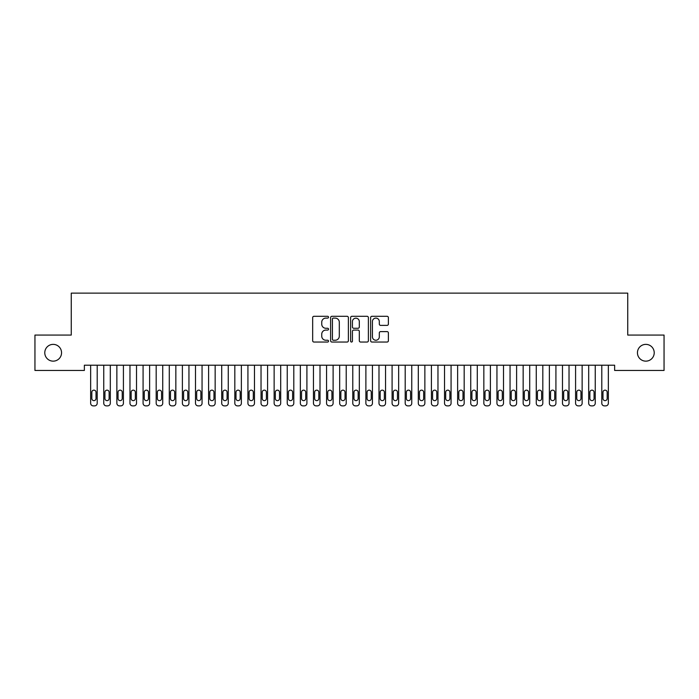 <?xml version="1.0" encoding="UTF-8"?>
<svg xmlns="http://www.w3.org/2000/svg" width="699" height="699" viewBox="0 0 699 699"><rect width="100%" height="100%" fill="white"/><g stroke="black" fill="none" stroke-linecap="round" stroke-linejoin="round"><path stroke-width="1.05" d="M328.53 317.206A0.9 0.9 0 0 0 327.63 316.306L313.965 316.306A1.284 1.284 0 0 0 312.671 317.591L312.671 340.754A1.284 1.284 0 0 0 313.965 342.038L327.63 342.038A0.9 0.9 0 0 0 328.53 341.138A0.9 0.9 0 0 0 327.63 340.238L325.865 340.238A4.115 4.115 0 0 1 321.741 336.123L321.741 334.192A4.115 4.115 0 0 1 325.865 330.077L327.63 330.077A0.9 0.9 0 0 0 328.53 329.168A0.9 0.9 0 0 0 327.63 328.268L325.865 328.268A4.115 4.115 0 0 1 321.741 324.153L321.741 322.222A4.115 4.115 0 0 1 325.865 318.106L327.63 318.106A0.9 0.9 0 0 0 328.53 317.206M637.444 352.759A8.388 8.388 0 0 0 645.832 361.147A8.388 8.388 0 0 0 654.22 352.759A8.388 8.388 0 0 0 645.832 344.371A8.388 8.388 0 0 0 637.444 352.759M44.78 352.759A8.388 8.388 0 0 0 53.168 361.147A8.388 8.388 0 0 0 61.556 352.759A8.388 8.388 0 0 0 53.168 344.371A8.388 8.388 0 0 0 44.78 352.759M387.097 325.376A1.284 1.284 0 0 0 388.382 324.091L388.382 317.591A1.284 1.284 0 0 0 387.097 316.306L371.92 316.306A1.284 1.284 0 0 0 370.627 317.591L370.627 340.754A1.284 1.284 0 0 0 371.92 342.038L387.097 342.038A1.284 1.284 0 0 0 388.382 340.754L388.382 332.899A1.284 1.284 0 0 0 387.097 331.614L380.597 331.614A1.284 1.284 0 0 0 379.312 332.899L379.312 336.796A3.443 3.443 0 0 1 375.87 340.238A3.443 3.443 0 0 1 372.427 336.796L372.427 321.549A3.443 3.443 0 0 1 375.87 318.106A3.443 3.443 0 0 1 379.312 321.549L379.312 324.091A1.284 1.284 0 0 0 380.597 325.376L387.097 325.376M614.639 365.21L84.361 365.21L84.361 370.453L34.95 370.453L34.95 335.066L71.254 335.066L71.254 293.126L627.746 293.126L627.746 335.066L664.05 335.066L664.05 370.453L614.639 370.453L614.639 365.21M348.373 317.591A1.284 1.284 0 0 0 347.088 316.306L331.911 316.306A1.284 1.284 0 0 0 330.618 317.591L330.618 340.754A1.284 1.284 0 0 0 331.911 342.038L347.088 342.038A1.284 1.284 0 0 0 348.373 340.754L348.373 317.591M351.912 316.306L367.089 316.306A1.284 1.284 0 0 1 368.382 317.591L368.382 340.754A1.284 1.284 0 0 1 367.089 342.038L360.597 342.038A1.284 1.284 0 0 1 359.312 340.754L359.312 331.361A1.284 1.284 0 0 0 358.019 330.077L353.711 330.077A1.284 1.284 0 0 0 352.427 331.361L352.427 341.138A0.9 0.9 0 0 1 351.527 342.038A0.9 0.9 0 0 1 350.627 341.138L350.627 317.591A1.284 1.284 0 0 1 351.912 316.306M333.327 318.106A0.9 0.9 0 0 0 332.418 319.006L332.418 339.338A0.9 0.9 0 0 0 333.327 340.238L335.188 340.238A4.115 4.115 0 0 0 339.303 336.123L339.303 322.222A4.115 4.115 0 0 0 335.188 318.106L333.327 318.106M359.312 321.61A3.443 3.443 0 0 0 355.87 318.176A3.443 3.443 0 0 0 352.427 321.61L352.427 326.983A1.284 1.284 0 0 0 353.711 328.268L358.019 328.268A1.284 1.284 0 0 0 359.312 326.983L359.312 321.61M90.652 403.253L90.652 365.21L90.652 403.253A2.621 2.621 0 0 0 93.273 405.874L94.583 405.874A2.621 2.621 0 0 0 97.205 403.253L97.205 365.21L97.205 403.253M96.025 398.535A2.097 2.097 0 0 1 93.928 400.632A2.097 2.097 0 0 1 91.831 398.535L91.831 392.244A2.097 2.097 0 0 1 93.928 390.147A2.097 2.097 0 0 1 96.025 392.244L96.025 398.535M93.273 405.874L94.583 405.874M103.758 403.253L103.758 365.21L103.758 403.253A2.621 2.621 0 0 0 106.379 405.874L107.69 405.874A2.621 2.621 0 0 0 110.311 403.253L110.311 365.21L110.311 403.253M116.864 403.253L116.864 365.21L116.864 403.253A2.621 2.621 0 0 0 119.485 405.874L120.796 405.874A2.621 2.621 0 0 0 123.417 403.253L123.417 365.21L123.417 403.253M109.131 398.535A2.097 2.097 0 0 1 107.034 400.632A2.097 2.097 0 0 1 104.937 398.535L104.937 392.244A2.097 2.097 0 0 1 107.034 390.147A2.097 2.097 0 0 1 109.131 392.244L109.131 398.535M106.379 405.874L107.69 405.874M122.238 398.535A2.097 2.097 0 0 1 120.141 400.632A2.097 2.097 0 0 1 118.044 398.535L118.044 392.244A2.097 2.097 0 0 1 120.141 390.147A2.097 2.097 0 0 1 122.238 392.244L122.238 398.535M119.485 405.874L120.796 405.874M129.97 403.253L129.97 365.21L129.97 403.253A2.621 2.621 0 0 0 132.592 405.874L133.902 405.874A2.621 2.621 0 0 0 136.523 403.253L136.523 365.21L136.523 403.253M143.077 403.253L143.077 365.21L143.077 403.253A2.621 2.621 0 0 0 145.698 405.874L147.008 405.874A2.621 2.621 0 0 0 149.63 403.253L149.63 365.21L149.63 403.253M135.344 398.535A2.097 2.097 0 0 1 133.247 400.632A2.097 2.097 0 0 1 131.15 398.535L131.15 392.244A2.097 2.097 0 0 1 133.247 390.147A2.097 2.097 0 0 1 135.344 392.244L135.344 398.535M132.592 405.874L133.902 405.874M148.45 398.535A2.097 2.097 0 0 1 146.353 400.632A2.097 2.097 0 0 1 144.256 398.535L144.256 392.244A2.097 2.097 0 0 1 146.353 390.147A2.097 2.097 0 0 1 148.45 392.244L148.45 398.535M145.698 405.874L147.008 405.874M156.183 403.253L156.183 365.21L156.183 403.253A2.621 2.621 0 0 0 158.804 405.874L160.115 405.874A2.621 2.621 0 0 0 162.736 403.253L162.736 365.21L162.736 403.253M161.556 398.535A2.097 2.097 0 0 1 159.459 400.632A2.097 2.097 0 0 1 157.362 398.535L157.362 392.244A2.097 2.097 0 0 1 159.459 390.147A2.097 2.097 0 0 1 161.556 392.244L161.556 398.535M158.804 405.874L160.115 405.874M169.289 403.253L169.289 365.21L169.289 403.253A2.621 2.621 0 0 0 171.91 405.874L173.221 405.874A2.621 2.621 0 0 0 175.842 403.253L175.842 365.21L175.842 403.253M174.663 398.535A2.097 2.097 0 0 1 172.566 400.632A2.097 2.097 0 0 1 170.469 398.535L170.469 392.244A2.097 2.097 0 0 1 172.566 390.147A2.097 2.097 0 0 1 174.663 392.244L174.663 398.535M171.91 405.874L173.221 405.874M182.395 403.253L182.395 365.21L182.395 403.253A2.621 2.621 0 0 0 185.017 405.874L186.327 405.874A2.621 2.621 0 0 0 188.948 403.253L188.948 365.21L188.948 403.253M195.502 403.253L195.502 365.21L195.502 403.253A2.621 2.621 0 0 0 198.123 405.874L199.433 405.874A2.621 2.621 0 0 0 202.055 403.253L202.055 365.21L202.055 403.253M208.608 403.253L208.608 365.21L208.608 403.253A2.621 2.621 0 0 0 211.229 405.874L212.54 405.874A2.621 2.621 0 0 0 215.161 403.253L215.161 365.21L215.161 403.253M221.714 403.253L221.714 365.21L221.714 403.253A2.621 2.621 0 0 0 224.335 405.874L225.646 405.874A2.621 2.621 0 0 0 228.267 403.253L228.267 365.21L228.267 403.253M234.82 403.253L234.82 365.21L234.82 403.253A2.621 2.621 0 0 0 237.442 405.874L238.752 405.874A2.621 2.621 0 0 0 241.373 403.253L241.373 365.21L241.373 403.253M247.927 403.253L247.927 365.21L247.927 403.253A2.621 2.621 0 0 0 250.548 405.874L251.858 405.874A2.621 2.621 0 0 0 254.48 403.253L254.48 365.21L254.48 403.253M261.033 403.253L261.033 365.21L261.033 403.253A2.621 2.621 0 0 0 263.654 405.874L264.965 405.874A2.621 2.621 0 0 0 267.586 403.253L267.586 365.21L267.586 403.253M274.139 403.253L274.139 365.21L274.139 403.253A2.621 2.621 0 0 0 276.76 405.874L278.071 405.874A2.621 2.621 0 0 0 280.692 403.253L280.692 365.21L280.692 403.253M287.245 403.253L287.245 365.21L287.245 403.253A2.621 2.621 0 0 0 289.867 405.874L291.177 405.874A2.621 2.621 0 0 0 293.798 403.253L293.798 365.21L293.798 403.253M300.352 403.253L300.352 365.21L300.352 403.253A2.621 2.621 0 0 0 302.973 405.874L304.283 405.874A2.621 2.621 0 0 0 306.905 403.253L306.905 365.21L306.905 403.253M313.458 403.253L313.458 365.21L313.458 403.253A2.621 2.621 0 0 0 316.079 405.874L317.39 405.874A2.621 2.621 0 0 0 320.011 403.253L320.011 365.21L320.011 403.253M326.564 403.253L326.564 365.21L326.564 403.253A2.621 2.621 0 0 0 329.185 405.874L330.496 405.874A2.621 2.621 0 0 0 333.117 403.253L333.117 365.21L333.117 403.253M339.67 403.253L339.67 365.21L339.67 403.253A2.621 2.621 0 0 0 342.292 405.874L343.602 405.874A2.621 2.621 0 0 0 346.223 403.253L346.223 365.21L346.223 403.253M352.777 403.253L352.777 365.21L352.777 403.253A2.621 2.621 0 0 0 355.398 405.874L356.708 405.874A2.621 2.621 0 0 0 359.33 403.253L359.33 365.21L359.33 403.253M365.883 403.253L365.883 365.21L365.883 403.253A2.621 2.621 0 0 0 368.504 405.874L369.815 405.874A2.621 2.621 0 0 0 372.436 403.253L372.436 365.21L372.436 403.253M378.989 403.253L378.989 365.21L378.989 403.253A2.621 2.621 0 0 0 381.61 405.874L382.921 405.874A2.621 2.621 0 0 0 385.542 403.253L385.542 365.21L385.542 403.253M392.095 403.253L392.095 365.21L392.095 403.253A2.621 2.621 0 0 0 394.717 405.874L396.027 405.874A2.621 2.621 0 0 0 398.648 403.253L398.648 365.21L398.648 403.253M405.202 403.253L405.202 365.21L405.202 403.253A2.621 2.621 0 0 0 407.823 405.874L409.133 405.874A2.621 2.621 0 0 0 411.755 403.253L411.755 365.21L411.755 403.253M418.308 403.253L418.308 365.21L418.308 403.253A2.621 2.621 0 0 0 420.929 405.874L422.24 405.874A2.621 2.621 0 0 0 424.861 403.253L424.861 365.21L424.861 403.253M431.414 403.253L431.414 365.21L431.414 403.253A2.621 2.621 0 0 0 434.035 405.874L435.346 405.874A2.621 2.621 0 0 0 437.967 403.253L437.967 365.21L437.967 403.253M444.52 403.253L444.52 365.21L444.52 403.253A2.621 2.621 0 0 0 447.142 405.874L448.452 405.874A2.621 2.621 0 0 0 451.073 403.253L451.073 365.21L451.073 403.253M187.769 398.535A2.097 2.097 0 0 1 185.672 400.632A2.097 2.097 0 0 1 183.575 398.535L183.575 392.244A2.097 2.097 0 0 1 185.672 390.147A2.097 2.097 0 0 1 187.769 392.244L187.769 398.535M185.017 405.874L186.327 405.874M200.875 398.535A2.097 2.097 0 0 1 198.778 400.632A2.097 2.097 0 0 1 196.681 398.535L196.681 392.244A2.097 2.097 0 0 1 198.778 390.147A2.097 2.097 0 0 1 200.875 392.244L200.875 398.535M198.123 405.874L199.433 405.874M213.981 398.535A2.097 2.097 0 0 1 211.884 400.632A2.097 2.097 0 0 1 209.787 398.535L209.787 392.244A2.097 2.097 0 0 1 211.884 390.147A2.097 2.097 0 0 1 213.981 392.244L213.981 398.535M211.229 405.874L212.54 405.874M227.088 398.535A2.097 2.097 0 0 1 224.991 400.632A2.097 2.097 0 0 1 222.894 398.535L222.894 392.244A2.097 2.097 0 0 1 224.991 390.147A2.097 2.097 0 0 1 227.088 392.244L227.088 398.535M224.335 405.874L225.646 405.874M240.194 398.535A2.097 2.097 0 0 1 238.097 400.632A2.097 2.097 0 0 1 236 398.535L236 392.244A2.097 2.097 0 0 1 238.097 390.147A2.097 2.097 0 0 1 240.194 392.244L240.194 398.535M237.442 405.874L238.752 405.874M253.3 398.535A2.097 2.097 0 0 1 251.203 400.632A2.097 2.097 0 0 1 249.106 398.535L249.106 392.244A2.097 2.097 0 0 1 251.203 390.147A2.097 2.097 0 0 1 253.3 392.244L253.3 398.535M250.548 405.874L251.858 405.874M266.406 398.535A2.097 2.097 0 0 1 264.309 400.632A2.097 2.097 0 0 1 262.212 398.535L262.212 392.244A2.097 2.097 0 0 1 264.309 390.147A2.097 2.097 0 0 1 266.406 392.244L266.406 398.535M263.654 405.874L264.965 405.874M279.513 398.535A2.097 2.097 0 0 1 277.416 400.632A2.097 2.097 0 0 1 275.319 398.535L275.319 392.244A2.097 2.097 0 0 1 277.416 390.147A2.097 2.097 0 0 1 279.513 392.244L279.513 398.535M276.76 405.874L278.071 405.874M292.619 398.535A2.097 2.097 0 0 1 290.522 400.632A2.097 2.097 0 0 1 288.425 398.535L288.425 392.244A2.097 2.097 0 0 1 290.522 390.147A2.097 2.097 0 0 1 292.619 392.244L292.619 398.535M289.867 405.874L291.177 405.874M305.725 398.535A2.097 2.097 0 0 1 303.628 400.632A2.097 2.097 0 0 1 301.531 398.535L301.531 392.244A2.097 2.097 0 0 1 303.628 390.147A2.097 2.097 0 0 1 305.725 392.244L305.725 398.535M302.973 405.874L304.283 405.874M318.831 398.535A2.097 2.097 0 0 1 316.734 400.632A2.097 2.097 0 0 1 314.637 398.535L314.637 392.244A2.097 2.097 0 0 1 316.734 390.147A2.097 2.097 0 0 1 318.831 392.244L318.831 398.535M316.079 405.874L317.39 405.874M331.938 398.535A2.097 2.097 0 0 1 329.841 400.632A2.097 2.097 0 0 1 327.744 398.535L327.744 392.244A2.097 2.097 0 0 1 329.841 390.147A2.097 2.097 0 0 1 331.938 392.244L331.938 398.535M329.185 405.874L330.496 405.874M345.044 398.535A2.097 2.097 0 0 1 342.947 400.632A2.097 2.097 0 0 1 340.85 398.535L340.85 392.244A2.097 2.097 0 0 1 342.947 390.147A2.097 2.097 0 0 1 345.044 392.244L345.044 398.535M342.292 405.874L343.602 405.874M358.15 398.535A2.097 2.097 0 0 1 356.053 400.632A2.097 2.097 0 0 1 353.956 398.535L353.956 392.244A2.097 2.097 0 0 1 356.053 390.147A2.097 2.097 0 0 1 358.15 392.244L358.15 398.535M355.398 405.874L356.708 405.874M371.256 398.535A2.097 2.097 0 0 1 369.159 400.632A2.097 2.097 0 0 1 367.062 398.535L367.062 392.244A2.097 2.097 0 0 1 369.159 390.147A2.097 2.097 0 0 1 371.256 392.244L371.256 398.535M368.504 405.874L369.815 405.874M384.363 398.535A2.097 2.097 0 0 1 382.266 400.632A2.097 2.097 0 0 1 380.169 398.535L380.169 392.244A2.097 2.097 0 0 1 382.266 390.147A2.097 2.097 0 0 1 384.363 392.244L384.363 398.535M381.61 405.874L382.921 405.874M397.469 398.535A2.097 2.097 0 0 1 395.372 400.632A2.097 2.097 0 0 1 393.275 398.535L393.275 392.244A2.097 2.097 0 0 1 395.372 390.147A2.097 2.097 0 0 1 397.469 392.244L397.469 398.535M394.717 405.874L396.027 405.874M410.575 398.535A2.097 2.097 0 0 1 408.478 400.632A2.097 2.097 0 0 1 406.381 398.535L406.381 392.244A2.097 2.097 0 0 1 408.478 390.147A2.097 2.097 0 0 1 410.575 392.244L410.575 398.535M407.823 405.874L409.133 405.874M423.681 398.535A2.097 2.097 0 0 1 421.584 400.632A2.097 2.097 0 0 1 419.487 398.535L419.487 392.244A2.097 2.097 0 0 1 421.584 390.147A2.097 2.097 0 0 1 423.681 392.244L423.681 398.535M420.929 405.874L422.24 405.874M436.788 398.535A2.097 2.097 0 0 1 434.691 400.632A2.097 2.097 0 0 1 432.594 398.535L432.594 392.244A2.097 2.097 0 0 1 434.691 390.147A2.097 2.097 0 0 1 436.788 392.244L436.788 398.535M434.035 405.874L435.346 405.874M449.894 398.535A2.097 2.097 0 0 1 447.797 400.632A2.097 2.097 0 0 1 445.7 398.535L445.7 392.244A2.097 2.097 0 0 1 447.797 390.147A2.097 2.097 0 0 1 449.894 392.244L449.894 398.535M447.142 405.874L448.452 405.874M457.627 403.253L457.627 365.21L457.627 403.253A2.621 2.621 0 0 0 460.248 405.874L461.558 405.874A2.621 2.621 0 0 0 464.18 403.253L464.18 365.21L464.18 403.253M463 398.535A2.097 2.097 0 0 1 460.903 400.632A2.097 2.097 0 0 1 458.806 398.535L458.806 392.244A2.097 2.097 0 0 1 460.903 390.147A2.097 2.097 0 0 1 463 392.244L463 398.535M460.248 405.874L461.558 405.874M470.733 403.253L470.733 365.21L470.733 403.253A2.621 2.621 0 0 0 473.354 405.874L474.665 405.874A2.621 2.621 0 0 0 477.286 403.253L477.286 365.21L477.286 403.253M476.106 398.535A2.097 2.097 0 0 1 474.009 400.632A2.097 2.097 0 0 1 471.912 398.535L471.912 392.244A2.097 2.097 0 0 1 474.009 390.147A2.097 2.097 0 0 1 476.106 392.244L476.106 398.535M473.354 405.874L474.665 405.874M483.839 403.253L483.839 365.21L483.839 403.253A2.621 2.621 0 0 0 486.46 405.874L487.771 405.874A2.621 2.621 0 0 0 490.392 403.253L490.392 365.21L490.392 403.253M489.213 398.535A2.097 2.097 0 0 1 487.116 400.632A2.097 2.097 0 0 1 485.019 398.535L485.019 392.244A2.097 2.097 0 0 1 487.116 390.147A2.097 2.097 0 0 1 489.213 392.244L489.213 398.535M486.46 405.874L487.771 405.874M496.945 403.253L496.945 365.21L496.945 403.253A2.621 2.621 0 0 0 499.567 405.874L500.877 405.874A2.621 2.621 0 0 0 503.498 403.253L503.498 365.21L503.498 403.253M502.319 398.535A2.097 2.097 0 0 1 500.222 400.632A2.097 2.097 0 0 1 498.125 398.535L498.125 392.244A2.097 2.097 0 0 1 500.222 390.147A2.097 2.097 0 0 1 502.319 392.244L502.319 398.535M499.567 405.874L500.877 405.874M510.052 403.253L510.052 365.21L510.052 403.253A2.621 2.621 0 0 0 512.673 405.874L513.983 405.874A2.621 2.621 0 0 0 516.605 403.253L516.605 365.21L516.605 403.253M515.425 398.535A2.097 2.097 0 0 1 513.328 400.632A2.097 2.097 0 0 1 511.231 398.535L511.231 392.244A2.097 2.097 0 0 1 513.328 390.147A2.097 2.097 0 0 1 515.425 392.244L515.425 398.535M512.673 405.874L513.983 405.874M523.158 403.253L523.158 365.21L523.158 403.253A2.621 2.621 0 0 0 525.779 405.874L527.09 405.874A2.621 2.621 0 0 0 529.711 403.253L529.711 365.21L529.711 403.253M528.531 398.535A2.097 2.097 0 0 1 526.434 400.632A2.097 2.097 0 0 1 524.337 398.535L524.337 392.244A2.097 2.097 0 0 1 526.434 390.147A2.097 2.097 0 0 1 528.531 392.244L528.531 398.535M525.779 405.874L527.09 405.874M536.264 403.253L536.264 365.21L536.264 403.253A2.621 2.621 0 0 0 538.885 405.874L540.196 405.874A2.621 2.621 0 0 0 542.817 403.253L542.817 365.21L542.817 403.253M541.638 398.535A2.097 2.097 0 0 1 539.541 400.632A2.097 2.097 0 0 1 537.444 398.535L537.444 392.244A2.097 2.097 0 0 1 539.541 390.147A2.097 2.097 0 0 1 541.638 392.244L541.638 398.535M538.885 405.874L540.196 405.874M549.37 403.253L549.37 365.21L549.37 403.253A2.621 2.621 0 0 0 551.992 405.874L553.302 405.874A2.621 2.621 0 0 0 555.923 403.253L555.923 365.21L555.923 403.253M554.744 398.535A2.097 2.097 0 0 1 552.647 400.632A2.097 2.097 0 0 1 550.55 398.535L550.55 392.244A2.097 2.097 0 0 1 552.647 390.147A2.097 2.097 0 0 1 554.744 392.244L554.744 398.535M551.992 405.874L553.302 405.874M562.477 403.253L562.477 365.21L562.477 403.253A2.621 2.621 0 0 0 565.098 405.874L566.408 405.874A2.621 2.621 0 0 0 569.03 403.253L569.03 365.21L569.03 403.253M567.85 398.535A2.097 2.097 0 0 1 565.753 400.632A2.097 2.097 0 0 1 563.656 398.535L563.656 392.244A2.097 2.097 0 0 1 565.753 390.147A2.097 2.097 0 0 1 567.85 392.244L567.85 398.535M565.098 405.874L566.408 405.874M575.583 403.253L575.583 365.21L575.583 403.253A2.621 2.621 0 0 0 578.204 405.874L579.515 405.874A2.621 2.621 0 0 0 582.136 403.253L582.136 365.21L582.136 403.253M580.956 398.535A2.097 2.097 0 0 1 578.859 400.632A2.097 2.097 0 0 1 576.762 398.535L576.762 392.244A2.097 2.097 0 0 1 578.859 390.147A2.097 2.097 0 0 1 580.956 392.244L580.956 398.535M578.204 405.874L579.515 405.874M588.689 403.253L588.689 365.21L588.689 403.253A2.621 2.621 0 0 0 591.31 405.874L592.621 405.874A2.621 2.621 0 0 0 595.242 403.253L595.242 365.21L595.242 403.253M594.063 398.535A2.097 2.097 0 0 1 591.966 400.632A2.097 2.097 0 0 1 589.869 398.535L589.869 392.244A2.097 2.097 0 0 1 591.966 390.147A2.097 2.097 0 0 1 594.063 392.244L594.063 398.535M591.31 405.874L592.621 405.874M601.795 403.253L601.795 365.21L601.795 403.253A2.621 2.621 0 0 0 604.417 405.874L605.727 405.874A2.621 2.621 0 0 0 608.348 403.253L608.348 365.21L608.348 403.253M607.169 398.535A2.097 2.097 0 0 1 605.072 400.632A2.097 2.097 0 0 1 602.975 398.535L602.975 392.244A2.097 2.097 0 0 1 605.072 390.147A2.097 2.097 0 0 1 607.169 392.244L607.169 398.535M604.417 405.874L605.727 405.874"/></g></svg>
